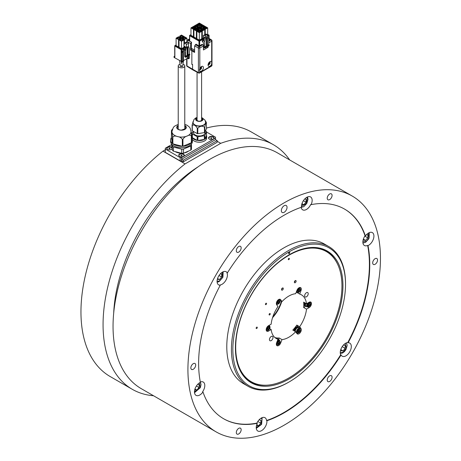 <?xml version="1.0" encoding="UTF-8"?>
<svg xmlns="http://www.w3.org/2000/svg" width="461" height="461" viewBox="0 0 461 461"><rect width="100%" height="100%" fill="white"/><g stroke="black" fill="none" stroke-linecap="round" stroke-linejoin="round"><path stroke-width="0.69" d="M201.601 71.853L201.601 119.918A2.27 1.308 180 0 1 200.938 120.845A2.27 1.308 180 0 1 198.46 121.134A2.27 1.308 180 0 1 197.06 119.918L197.06 72.181M205.514 130.809L206.298 131.252A7.364 4.253 180 0 1 206.413 131.454A7.364 4.253 180 0 1 206.505 131.667L206.505 135.373A7.364 4.253 180 0 1 206.695 136.323A7.364 4.253 180 0 1 204.868 139.124L204.868 135.419A7.364 4.253 180 0 1 204.35 135.73L204.35 139.435A7.364 4.253 180 0 1 197.902 140.496L197.902 136.79A7.364 4.253 180 0 1 197.175 136.681L197.175 140.386A7.364 4.253 180 0 1 192.364 137.695L192.364 133.99A7.364 4.253 180 0 1 192.249 133.782A7.364 4.253 180 0 1 192.156 133.575L192.156 137.28A7.364 4.253 180 0 1 191.972 136.323A7.364 4.253 180 0 1 192.156 135.373M192.312 139.251A7.364 4.253 0 0 0 200.454 142.172A7.364 4.253 0 0 0 206.695 137.972L206.695 136.323M205.128 131.696L205.128 132.618A5.797 3.348 180 0 1 200.132 135.937A5.797 3.348 180 0 1 193.753 133.534A5.797 3.348 180 0 1 193.534 132.618L193.534 131.518M202.5 119.797A3.175 1.832 0 0 0 202.385 119.416A3.175 1.832 0 0 0 201.601 118.638M197.06 118.638A3.175 1.832 0 0 0 196.161 119.797M201.601 117.607A3.682 2.126 180 0 1 202.875 118.696A3.682 2.126 180 0 1 200.339 121.324A3.682 2.126 180 0 1 195.792 119.86A3.682 2.126 180 0 1 197.06 117.607M205.583 122.459A6.252 3.607 180 0 1 205.583 122.574A6.252 3.607 180 0 1 200.195 126.147A6.252 3.607 180 0 1 193.315 123.56A6.252 3.607 180 0 1 193.078 122.574A6.252 3.607 180 0 1 193.084 122.459M192.283 130.815L197.25 133.598L197.25 128.17C195.602 125.334 193.943 124.412 192.283 125.392L192.283 130.815A7.411 4.282 180 0 1 192.128 130.503L192.128 125.081L193.188 121.341M197.798 133.678L204.454 132.584L204.454 127.155C202.229 125.617 200.011 125.98 197.798 128.25L197.798 133.678A7.411 4.282 180 0 1 197.25 133.598M206.534 123.052C205.969 122.43 205.41 123.721 204.845 126.925L204.845 132.353L206.534 128.475L206.223 122.142M172.155 144.656L172.437 150.355L171.509 143.93M184.78 125.415A4.789 2.766 180 0 1 185.875 128.561A4.789 2.766 180 0 1 179.548 129.956A4.789 2.766 180 0 1 177.128 126.302A4.789 2.766 180 0 1 178.228 125.415M171.44 137.626A10.891 6.287 0 0 0 170.61 140.029A10.891 6.287 0 0 0 172.506 143.578L171.44 137.626L171.44 130.688C171.561 130.06 171.74 130.538 171.976 132.117A9.583 5.532 180 0 1 171.924 131.546A9.583 5.532 180 0 0 179.508 136.952A9.583 5.532 180 0 0 190.249 133.799A9.583 5.532 180 0 0 191.085 131.546L191.085 131.546A9.583 5.532 180 0 1 190.249 133.805A9.583 5.532 180 0 1 187.126 136.03C188.964 134.981 190.364 134.912 191.321 135.816L191.321 142.754L182.931 146.264A10.891 6.287 0 0 0 191.321 142.754M191.033 130.982L191.569 135.499L191.569 142.437A10.891 6.287 0 0 0 192.393 140.029L192.393 141.429A10.891 6.287 180 0 1 191.448 143.999A10.891 6.287 180 0 1 179.231 147.578A10.891 6.287 180 0 1 170.61 141.429L170.61 140.029M192.393 140.029A10.891 6.287 0 0 0 191.569 137.626M213.27 139.107L213.27 139.107A2.772 1.602 0 0 0 213.27 136.842A2.772 1.602 0 0 0 209.352 136.842A2.772 1.602 0 0 0 209.352 139.107A2.772 1.602 0 0 0 213.27 139.107M213.178 139.153A2.524 1.458 0 0 0 213.051 137.124A2.524 1.458 0 0 0 209.53 137.148A2.524 1.458 0 0 0 209.444 139.153M171.918 147.457A2.772 1.602 0 0 0 167.562 147.134A2.772 1.602 0 0 0 167.562 149.399A2.772 1.602 0 0 0 171.486 149.399L171.486 149.399A2.772 1.602 0 0 0 172.155 148.77M171.388 149.45A2.524 1.458 0 0 0 171.262 147.416A2.524 1.458 0 0 0 167.741 147.439A2.524 1.458 0 0 0 167.654 149.45M183.466 156.314L183.466 156.314A2.772 1.602 0 0 0 183.466 154.049A2.772 1.602 0 0 0 179.542 154.049A2.772 1.602 0 0 0 179.542 156.314A2.772 1.602 0 0 0 183.466 156.314M183.369 156.365A2.524 1.458 0 0 0 183.242 154.331A2.524 1.458 0 0 0 179.721 154.36A2.524 1.458 0 0 0 179.634 156.365M280.167 300.532L281.994 301.586L280.674 299.702A3.279 1.89 120 0 0 280.305 299.362A3.279 1.89 120 0 0 276.658 302.018A3.279 1.89 120 0 0 276.658 304.698L277.983 306.577A25.211 14.556 120 0 0 273.385 315.278A25.211 14.556 120 0 0 271.149 324.187L268.504 325.714A3.279 1.89 120 0 0 266.498 328.209A3.279 1.89 120 0 0 266.861 331.228A3.279 1.89 120 0 0 268.504 331.067L271.149 329.534L269.656 328.676M297.138 292.591L299.673 294.055L300.993 290.643A3.279 1.89 120 0 0 300.63 287.624A3.279 1.89 120 0 0 296.982 290.286L295.657 293.697A25.211 14.556 120 0 0 281.994 301.586M296.221 292.245A25.211 14.556 -60 0 1 296.798 292.401M306.502 303.776L303.649 302.128A25.211 14.556 -60 0 1 303.649 307.481L306.502 309.124L309.152 307.596A3.279 1.89 120 0 0 311.29 304.709A3.279 1.89 120 0 0 310.789 302.082A3.279 1.89 120 0 0 309.152 302.243L306.502 303.776A25.211 14.556 120 0 0 301.431 294.821A25.211 14.556 120 0 0 299.673 294.055M298.33 327.333A3.279 1.89 120 0 0 298.14 326.97L296.821 325.086A25.211 14.556 -60 0 1 292.804 330.082L295.657 331.724L296.982 333.608A3.279 1.89 120 0 0 297.351 333.948A3.279 1.89 120 0 0 300.399 332.421A3.279 1.89 120 0 0 300.993 328.612L299.673 326.734A25.211 14.556 120 0 0 304.266 318.032A25.211 14.556 120 0 0 306.502 309.124M281.763 301.448A25.211 14.556 -60 0 1 280.732 304.45A25.211 14.556 -60 0 1 272.537 317.698M256.218 327.788A0.807 0.467 -60 0 1 257.117 327.131A0.807 0.467 -60 0 1 257.209 327.875A0.807 0.467 -60 0 1 256.31 328.532A0.807 0.467 -60 0 1 256.218 327.788M251.262 381.72A75.131 43.38 120 0 0 334.836 320.764A75.131 43.38 120 0 0 326.394 251.591A75.131 43.38 120 0 0 242.82 312.546A75.131 43.38 120 0 0 251.262 381.72L249.655 380.798A75.131 43.38 -60 0 1 242.682 374.885M294.354 282.086A1.262 0.726 120 0 0 295.052 281.17A1.262 0.726 120 0 0 295.173 280.674M296.014 281.729A1.262 0.726 120 0 0 295.876 280.57A1.262 0.726 120 0 0 294.47 281.59A1.262 0.726 120 0 0 294.614 282.749A1.262 0.726 120 0 0 296.014 281.729M281.521 289.496A1.262 0.726 120 0 0 282.218 288.586A1.262 0.726 120 0 0 282.334 288.085M283.181 289.139A1.262 0.726 120 0 0 283.037 287.981A1.262 0.726 120 0 0 281.636 289.001A1.262 0.726 120 0 0 281.78 290.159A1.262 0.726 120 0 0 283.181 289.139M272.768 338.691A2.524 1.458 120 0 0 272.486 336.369A2.524 1.458 120 0 0 269.679 338.414A2.524 1.458 120 0 0 269.967 340.737A2.524 1.458 120 0 0 272.768 338.691M307.971 294.896A2.524 1.458 120 0 0 307.689 292.574A2.524 1.458 120 0 0 304.882 294.619A2.524 1.458 120 0 0 305.165 296.942A2.524 1.458 120 0 0 307.971 294.896M289.289 259.059A0.755 0.438 120 0 0 289.203 258.362A0.755 0.438 120 0 0 288.361 258.973A0.755 0.438 120 0 0 288.448 259.67A0.755 0.438 120 0 0 289.289 259.059M288.344 259.03A0.755 0.438 120 0 0 288.574 258.644A0.755 0.438 120 0 0 288.598 258.592M265.49 303.891A0.807 0.467 -60 0 1 266.389 303.24A0.807 0.467 -60 0 1 266.481 303.983A0.807 0.467 -60 0 1 265.582 304.635A0.807 0.467 -60 0 1 265.49 303.891M269.155 314.206A0.807 0.467 -60 0 1 270.054 313.549A0.807 0.467 -60 0 1 270.146 314.293A0.807 0.467 -60 0 1 269.247 314.949A0.807 0.467 -60 0 1 269.155 314.206M278.242 339.405A2.973 1.717 120 0 0 277.799 338.91A2.973 1.717 120 0 0 277.147 338.777M277.799 338.91L277.297 338.622A2.973 1.717 120 0 0 276.652 338.489M298.567 327.673A2.973 1.717 120 0 0 298.417 327.437A2.973 1.717 120 0 0 298.123 327.177A2.973 1.717 120 0 0 295.783 328.019A2.973 1.717 120 0 0 294.533 331.079M298.123 327.177L297.622 326.889A2.973 1.717 120 0 0 295.288 327.731A2.973 1.717 120 0 0 294.032 330.791M305.153 302.992A2.973 1.717 120 0 0 305.309 306.139A2.973 1.717 120 0 0 305.96 306.277M304.652 302.704A2.973 1.717 120 0 0 304.807 305.85L305.309 306.139M297.812 327.471A2.57 1.487 120 0 0 297.702 327.437A2.57 1.487 120 0 0 297.587 327.414A2.57 1.487 120 0 0 295.564 328.676A2.57 1.487 120 0 0 294.867 331.269M297.391 333.303A2.772 1.602 -60 0 1 297.028 333.182A2.772 1.602 -60 0 1 296.878 330.266A2.772 1.602 -60 0 1 299.443 328.261A2.772 1.602 -60 0 1 299.806 328.382L298.665 327.719A2.772 1.602 120 0 0 298.428 327.627A2.772 1.602 120 0 0 298.302 327.604A2.772 1.602 120 0 0 296.21 328.837A2.772 1.602 120 0 0 295.334 331.54M281.406 301.24A25.211 14.556 -60 0 1 273.851 315.543A25.211 14.556 -60 0 1 272.854 316.742M288.649 253.354A0.755 0.438 120 0 0 288.805 253.7A0.755 0.438 120 0 0 289.387 253.498A0.755 0.438 120 0 0 289.715 252.737A0.755 0.438 120 0 0 289.56 252.392A0.755 0.438 120 0 0 288.978 252.593A0.755 0.438 120 0 0 288.649 253.354M288.701 253.06A0.755 0.438 120 0 0 288.955 252.622M284.189 205.698A4.034 2.328 120 0 0 281.556 209.254A4.034 2.328 120 0 0 282.172 212.486A4.034 2.328 120 0 0 284.189 212.285A4.034 2.328 120 0 0 286.828 208.729A4.034 2.328 120 0 0 286.206 205.497A4.034 2.328 120 0 0 284.189 205.698M288.471 382.325L289.185 381.91A79.672 45.996 120 0 0 345.52 284.333A79.672 45.996 120 0 0 289.185 251.81A79.672 45.996 120 0 0 232.845 349.386A79.672 45.996 120 0 0 289.185 381.91L288.471 382.325A80.681 46.578 -60 0 1 248.133 386.318A80.681 46.578 -60 0 1 235.761 321.669A80.681 46.578 -60 0 1 288.471 250.577A80.681 46.578 -60 0 1 328.808 246.577A80.681 46.578 -60 0 1 345.52 283.515L345.52 284.333M220.26 285.215A121.018 69.87 120 0 0 200.385 382.33A7.566 4.368 120 0 0 194.461 391.89A7.566 4.368 120 0 0 196.029 395.354A7.566 4.368 120 0 0 202.967 391.971A121.018 69.87 120 0 0 223.683 418.784A121.018 69.87 120 0 0 257.261 423.319A7.566 4.368 120 0 0 256.235 427.554A7.566 4.368 120 0 0 257.803 431.018A7.566 4.368 120 0 0 263.629 428.989A7.566 4.368 120 0 0 266.931 421.377A7.566 4.368 120 0 0 266.902 420.737A121.018 69.87 120 0 0 284.189 412.791A121.018 69.87 120 0 0 341.071 354.964A7.566 4.368 120 0 0 342.177 356.192A7.566 4.368 120 0 0 348.009 354.169A7.566 4.368 120 0 0 351.311 346.557A7.566 4.368 120 0 0 349.743 343.093A7.566 4.368 120 0 0 348.124 342.748A121.018 69.87 120 0 0 367.999 245.627A7.566 4.368 120 0 0 373.917 236.067A7.566 4.368 120 0 0 372.35 232.603A7.566 4.368 120 0 0 365.417 235.992A121.018 69.87 120 0 0 344.701 209.173A121.018 69.87 120 0 0 311.117 204.638A7.566 4.368 120 0 0 312.149 200.402A7.566 4.368 120 0 0 310.581 196.945A7.566 4.368 120 0 0 304.756 198.968A7.566 4.368 120 0 0 301.454 206.58A7.566 4.368 120 0 0 301.482 207.225A121.018 69.87 120 0 0 227.313 272.993A7.566 4.368 120 0 0 226.201 271.765A7.566 4.368 120 0 0 220.375 273.794A7.566 4.368 120 0 0 217.073 281.406A7.566 4.368 120 0 0 218.641 284.863A7.566 4.368 120 0 0 220.26 285.215L219.903 285.007A7.566 4.368 120 0 0 227.411 275.021A7.566 4.368 120 0 0 226.956 272.785L227.313 272.993M202.967 391.971L202.61 391.764A7.566 4.368 120 0 0 204.805 385.505A7.566 4.368 120 0 0 203.238 382.048A7.566 4.368 120 0 0 200.316 382.002M301.166 207.329A7.566 4.368 120 0 0 302.664 209.836A7.566 4.368 120 0 0 310.766 204.436L311.117 204.638M365.417 235.992L365.06 235.784A7.566 4.368 120 0 0 362.865 242.037A7.566 4.368 120 0 0 364.432 245.5A7.566 4.368 120 0 0 367.642 245.419L367.999 245.627M348.124 342.748L347.767 342.54A7.566 4.368 120 0 0 340.258 352.527A7.566 4.368 120 0 0 340.714 354.757L341.071 354.964M190.842 367.872A3.429 1.982 120 0 0 191.557 369.44A3.429 1.982 120 0 0 194.196 368.523A3.429 1.982 120 0 0 195.695 365.072A3.429 1.982 120 0 0 194.986 363.504A3.429 1.982 120 0 0 192.341 364.421A3.429 1.982 120 0 0 190.842 367.872M236.309 250.703A3.429 1.982 120 0 0 237.017 252.271A3.429 1.982 120 0 0 239.657 251.354A3.429 1.982 120 0 0 241.155 247.903A3.429 1.982 120 0 0 240.446 246.335A3.429 1.982 120 0 0 237.801 247.252A3.429 1.982 120 0 0 236.309 250.703M327.229 198.213A3.429 1.982 120 0 0 327.938 199.78A3.429 1.982 120 0 0 330.577 198.864A3.429 1.982 120 0 0 332.076 195.412A3.429 1.982 120 0 0 331.367 193.839A3.429 1.982 120 0 0 328.722 194.761A3.429 1.982 120 0 0 327.229 198.213M372.69 262.885A3.429 1.982 120 0 0 373.398 264.458A3.429 1.982 120 0 0 376.038 263.536A3.429 1.982 120 0 0 377.536 260.085A3.429 1.982 120 0 0 376.827 258.517A3.429 1.982 120 0 0 374.182 259.434A3.429 1.982 120 0 0 372.69 262.885M327.229 380.054A3.429 1.982 120 0 0 327.938 381.622A3.429 1.982 120 0 0 330.577 380.705A3.429 1.982 120 0 0 332.076 377.254A3.429 1.982 120 0 0 331.367 375.686A3.429 1.982 120 0 0 328.722 376.602A3.429 1.982 120 0 0 327.229 380.054M236.309 432.545A3.429 1.982 120 0 0 237.017 434.118A3.429 1.982 120 0 0 239.657 433.196A3.429 1.982 120 0 0 241.155 429.75A3.429 1.982 120 0 0 240.446 428.177A3.429 1.982 120 0 0 237.801 429.099A3.429 1.982 120 0 0 236.309 432.545M352.262 196.075L277.389 152.845A136.145 78.606 120 0 0 209.317 159.587A136.145 78.606 120 0 0 120.373 279.562A136.145 78.606 120 0 0 141.245 388.658L216.117 431.882A136.145 78.606 120 0 0 284.189 425.14A136.145 78.606 120 0 0 373.133 305.17A136.145 78.606 120 0 0 352.262 196.075A136.145 78.606 120 0 0 284.189 202.817A136.145 78.606 120 0 0 195.251 322.786A136.145 78.606 120 0 0 216.117 431.882M328.808 246.577L324.175 243.904A80.681 46.578 120 0 0 283.832 247.897A80.681 46.578 120 0 0 231.128 318.995A80.681 46.578 120 0 0 243.494 383.644L248.133 386.318M289.185 254.772A76.042 43.904 120 0 0 241.691 315.168A76.042 43.904 120 0 0 244.647 377.363A76.042 43.904 120 0 0 289.185 378.948A76.042 43.904 120 0 0 340.593 305.372A76.042 43.904 120 0 0 319.312 248.041A76.042 43.904 120 0 0 289.185 254.772M244.232 376.885A75.639 43.668 120 0 0 250.294 381.748A75.639 43.668 120 0 0 266.539 385.212M266.902 420.737L266.544 420.53A121.018 69.87 120 0 0 283.832 412.583A121.018 69.87 120 0 0 340.714 354.757M249.85 381.483A75.639 43.668 120 0 0 256.737 384.071M217.177 141.279L220.727 143.325A141.187 81.516 -60 0 1 273.488 144.771A141.187 81.516 -60 0 1 289.669 159.932M206.534 128.037A141.187 81.516 -60 0 1 251.383 132.007L273.488 144.771M281.671 301.396A25.707 14.844 -60 0 1 272.612 317.456M182.568 65.923L182.51 66.505L181.501 66.534L180.493 66.505L180.441 65.923M181.501 65.306L181.501 66.534M181.369 61.641L181.501 63.797L181.738 61.86M180.032 64.229A3.279 1.89 0 0 0 179.185 64.586A3.279 1.89 0 0 0 178.228 65.923A3.279 1.89 0 0 0 180.251 67.669A3.279 1.89 0 0 0 183.824 67.26A3.279 1.89 0 0 0 184.78 65.923A3.279 1.89 0 0 0 182.977 64.229M180.47 40.476L180.47 39.277L182.539 39.277L182.539 40.476L180.136 40.176M182.787 40.286A1.314 0.755 0 0 0 182.815 40.124A1.314 0.755 0 0 0 182.429 39.588A1.314 0.755 0 0 0 181 39.427A1.314 0.755 0 0 0 180.193 40.124A1.314 0.755 0 0 0 180.222 40.286M183.42 38.77L183.42 37.577L185.489 37.577L185.489 38.77L183.086 38.47M185.737 38.58A1.314 0.755 0 0 0 185.766 38.419A1.314 0.755 0 0 0 185.385 37.883A1.314 0.755 0 0 0 183.956 37.721A1.314 0.755 0 0 0 183.144 38.419A1.314 0.755 0 0 0 183.173 38.58M180.47 37.064L180.47 35.872L182.539 35.872L182.539 37.064L180.136 36.765M182.787 36.874A1.314 0.755 0 0 0 182.815 36.713A1.314 0.755 0 0 0 182.429 36.177A1.314 0.755 0 0 0 181 36.016A1.314 0.755 0 0 0 180.193 36.713A1.314 0.755 0 0 0 180.222 36.874M177.52 38.77L177.52 37.577L179.583 37.577L179.583 38.77L177.185 38.47M179.83 38.58A1.314 0.755 0 0 0 179.865 38.419A1.314 0.755 0 0 0 179.479 37.883A1.314 0.755 0 0 0 178.05 37.721A1.314 0.755 0 0 0 177.243 38.419A1.314 0.755 0 0 0 177.272 38.58M182.689 40.372L180.32 40.372M185.639 38.666L183.271 38.666M182.689 36.966L180.32 36.966M179.732 38.666L177.37 38.666M200.938 66.931A2.213 1.314 61.5 0 1 201.221 67.836A2.213 1.239 1.5 0 0 201.555 67.231A1.688 1.003 61.5 0 1 201.595 67.681A1.688 1.003 61.5 0 1 201.59 67.784A1.688 1.003 61.5 0 1 201.532 68.067A2.213 1.239 -178.5 0 1 201.503 68.234A2.213 1.239 -178.5 0 1 201.198 68.672A2.213 1.314 61.5 0 1 200.921 69.185A2.213 1.314 61.5 0 1 200.8 69.288A1.688 0.945 -178.5 0 1 200.633 69.427A1.688 0.945 -178.5 0 1 200.086 69.674A2.213 1.314 -118.5 0 0 200.489 69.058A2.213 1.239 -178.5 0 1 199.555 69.225M209.45 62.033A2.213 1.239 58.5 0 1 209.755 62.886A2.213 1.314 -1.5 0 0 210.089 62.229A1.688 0.945 58.5 0 1 210.153 62.667A1.688 0.945 58.5 0 1 210.147 62.823A1.688 0.945 58.5 0 1 210.112 63.036A2.213 1.314 178.5 0 1 210.083 63.197A2.213 1.314 178.5 0 1 209.778 63.693A2.213 1.239 58.5 0 1 209.548 64.177A2.213 1.239 58.5 0 1 209.421 64.286A1.688 1.003 178.5 0 1 209.208 64.477A1.688 1.003 178.5 0 1 208.706 64.719A2.213 1.239 -121.5 0 0 209.064 64.131A2.213 1.314 178.5 0 1 208.142 64.338M208.424 63.485A2.213 1.314 -1.5 0 0 209.046 63.318A2.213 1.239 -121.5 0 0 208.856 62.725M199.809 70.965A2.772 1.602 120 0 0 200.086 71.207A2.772 1.602 120 0 0 202.223 70.464A2.772 1.602 120 0 0 203.434 67.669A2.772 1.602 120 0 0 202.857 66.401A2.772 1.602 120 0 0 199.809 68.556L199.44 69.899L199.809 72.544L211.685 65.687L211.685 61.699A2.772 1.602 120 0 0 211.415 61.463A2.772 1.602 120 0 0 209.277 62.206A2.772 1.602 120 0 0 208.067 64.995A2.772 1.602 120 0 0 208.643 66.263A2.772 1.602 120 0 0 211.685 64.114M204.2 28.478A1.464 0.847 180 0 1 203.866 28.179A1.464 0.847 180 0 1 204.442 27.17A1.464 0.847 180 0 1 206.269 27.28A1.464 0.847 180 0 1 206.603 28.179A1.464 0.847 180 0 1 204.2 28.478M206.516 28.288A1.314 0.755 0 0 0 206.545 28.127A1.314 0.755 0 0 0 206.165 27.591A1.314 0.755 0 0 0 204.736 27.43A1.314 0.755 0 0 0 203.923 28.127A1.314 0.755 0 0 0 203.952 28.288M198.299 28.478A1.464 0.847 180 0 1 197.965 28.179A1.464 0.847 180 0 1 198.535 27.17A1.464 0.847 180 0 1 200.368 27.28A1.464 0.847 180 0 1 200.696 28.179A1.464 0.847 180 0 1 198.299 28.478M200.616 28.288A1.314 0.755 0 0 0 200.644 28.127A1.314 0.755 0 0 0 200.258 27.591A1.314 0.755 0 0 0 198.829 27.43A1.314 0.755 0 0 0 198.023 28.127A1.314 0.755 0 0 0 198.051 28.288M201.25 30.178A1.464 0.847 180 0 1 200.915 29.884A1.464 0.847 180 0 1 201.492 28.876A1.464 0.847 180 0 1 203.318 28.985A1.464 0.847 180 0 1 203.653 29.884A1.464 0.847 180 0 1 201.25 30.178M203.566 29.988A1.314 0.755 0 0 0 203.595 29.832A1.314 0.755 0 0 0 203.209 29.297A1.314 0.755 0 0 0 201.78 29.129A1.314 0.755 0 0 0 200.973 29.832A1.314 0.755 0 0 0 201.002 29.988M195.343 26.773A1.464 0.847 180 0 1 195.009 26.473A1.464 0.847 180 0 1 195.585 25.464A1.464 0.847 180 0 1 197.412 25.58A1.464 0.847 180 0 1 197.746 26.473A1.464 0.847 180 0 1 195.343 26.773M197.66 26.582A1.314 0.755 0 0 0 197.688 26.421A1.314 0.755 0 0 0 197.308 25.885A1.314 0.755 0 0 0 195.879 25.724A1.314 0.755 0 0 0 195.066 26.421A1.314 0.755 0 0 0 195.095 26.582M192.393 28.478A1.464 0.847 180 0 1 192.058 28.179A1.464 0.847 180 0 1 192.635 27.17A1.464 0.847 180 0 1 194.461 27.28A1.464 0.847 180 0 1 194.796 28.179A1.464 0.847 180 0 1 192.393 28.478M194.709 28.288A1.314 0.755 0 0 0 194.738 28.127A1.314 0.755 0 0 0 194.352 27.591A1.314 0.755 0 0 0 192.923 27.43A1.314 0.755 0 0 0 192.116 28.127A1.314 0.755 0 0 0 192.145 28.288M195.343 30.178A1.464 0.847 180 0 1 195.009 29.884A1.464 0.847 180 0 1 195.585 28.876A1.464 0.847 180 0 1 197.412 28.985A1.464 0.847 180 0 1 197.746 29.884A1.464 0.847 180 0 1 195.343 30.178M197.66 29.988A1.314 0.755 0 0 0 197.688 29.832A1.314 0.755 0 0 0 197.308 29.297A1.314 0.755 0 0 0 195.879 29.129A1.314 0.755 0 0 0 195.066 29.832A1.314 0.755 0 0 0 195.095 29.988M198.299 31.884A1.464 0.847 180 0 1 197.965 31.584A1.464 0.847 180 0 1 198.535 30.582A1.464 0.847 180 0 1 200.368 30.691A1.464 0.847 180 0 1 200.696 31.584A1.464 0.847 180 0 1 198.299 31.884M200.616 31.694A1.314 0.755 0 0 0 200.644 31.538A1.314 0.755 0 0 0 200.258 31.002A1.314 0.755 0 0 0 198.829 30.835A1.314 0.755 0 0 0 198.023 31.538A1.314 0.755 0 0 0 198.051 31.694M198.299 25.067A1.464 0.847 180 0 1 197.965 24.767A1.464 0.847 180 0 1 198.535 23.759A1.464 0.847 180 0 1 200.368 23.874A1.464 0.847 180 0 1 200.696 24.767A1.464 0.847 180 0 1 198.299 25.067M200.616 24.877A1.314 0.755 0 0 0 200.644 24.715A1.314 0.755 0 0 0 200.258 24.179A1.314 0.755 0 0 0 198.829 24.018A1.314 0.755 0 0 0 198.023 24.715A1.314 0.755 0 0 0 198.051 24.877M201.25 26.773A1.464 0.847 180 0 1 200.915 26.473A1.464 0.847 180 0 1 201.492 25.464A1.464 0.847 180 0 1 203.318 25.58A1.464 0.847 180 0 1 203.653 26.473A1.464 0.847 180 0 1 201.25 26.773M203.566 26.582A1.314 0.755 0 0 0 203.595 26.421A1.314 0.755 0 0 0 203.209 25.885A1.314 0.755 0 0 0 201.78 25.724A1.314 0.755 0 0 0 200.973 26.421A1.314 0.755 0 0 0 201.002 26.582M206.419 28.375A1.314 0.755 0 0 0 206.165 28.167A1.314 0.755 0 0 0 204.056 28.375M200.512 28.375A1.314 0.755 0 0 0 200.258 28.167A1.314 0.755 0 0 0 198.149 28.375M203.468 30.08A1.314 0.755 0 0 0 203.209 29.873A1.314 0.755 0 0 0 201.1 30.08M197.562 26.669A1.314 0.755 0 0 0 197.308 26.461A1.314 0.755 0 0 0 195.199 26.669M194.611 28.375A1.314 0.755 0 0 0 194.352 28.167A1.314 0.755 0 0 0 192.243 28.375M197.562 30.08A1.314 0.755 0 0 0 197.308 29.873A1.314 0.755 0 0 0 195.199 30.08M200.512 31.786A1.314 0.755 0 0 0 200.258 31.579A1.314 0.755 0 0 0 198.149 31.786M200.512 24.969A1.314 0.755 0 0 0 200.258 24.761A1.314 0.755 0 0 0 198.149 24.969M203.468 26.669A1.314 0.755 0 0 0 203.209 26.461A1.314 0.755 0 0 0 201.1 26.669M194.611 50.105L191.522 48.324M191.332 42.326L190.618 43.559L186.964 41.45A1.008 0.605 -60 0 1 187.673 40.211L191.522 42.21L191.229 49.442L194.611 51.332M207.698 34.604L208.856 34.921L208.603 35.128L208.96 35.33A0.507 0.294 180 0 1 208.96 35.745L207.819 36.402M204.252 38.459L203.18 39.076A0.709 0.409 -120 0 0 203.681 39.94L202.823 40.435A0.709 0.409 60 0 1 202.327 39.571L199.688 41.098A0.507 0.294 180 0 1 198.973 41.098L189.702 35.745A0.507 0.294 180 0 1 189.702 35.33L190.969 34.604M202.823 41.674L202.327 41.963L202.327 39.571L203.18 39.076M191.88 64.125L192.583 64.892L192.583 64.534L191.857 64.114L191.857 50.889L194.611 52.427L194.611 45.864L196.098 44.181L199.815 46.405L201.025 45.714L200.368 45.322L202.079 44.331L202.731 44.723A1.008 0.582 60 0 1 203.434 45.95L203.434 49.967L208.067 47.293L208.067 46.221M208.747 41.254L209.075 41.058A1.008 0.582 60 0 1 209.081 41.064L210.285 40.366A1.008 0.582 -120 0 0 210.279 40.366L209.144 39.686L209.726 39.352L209.104 38.983M191.88 64.459L192.168 64.292M189.557 39.122L188.376 39.802A1.008 0.582 60 0 1 188.382 39.807L189.517 40.435L188.935 40.77L191.522 42.21M194.611 51.655L191.229 49.442M204.252 38.753L204.252 37.093L203.324 36.65L203.324 35.416L204.252 35.249L204.966 35.658L205.675 36.771L205.675 38.009L204.609 37.387L203.681 40.931L202.823 40.435M207.462 45.334L208.747 44.596L208.747 39.243L207.819 36.771L207.819 35.537L206.39 34.016L203.324 35.416M206.39 34.016L204.252 35.249M207.104 34.425L204.966 35.658M206.747 46.158L206.39 45.956L204.753 46.901L205.105 47.108L206.747 46.158L206.747 38.517L207.462 38.102L207.104 37.185L206.39 37.595L206.747 38.517M205.105 47.108L205.105 47.932L204.039 47.31L203.318 42.424A0.709 0.409 60 0 0 202.973 41.784A0.709 0.409 60 0 0 202.471 41.634A0.709 0.409 60 0 0 202.327 41.963M207.462 38.102L207.462 45.748L209.098 44.803L209.098 45.622L205.105 47.932M200.535 27.153L200.535 26.588L201.572 27.182L201.572 27.752M197.095 27.752L197.095 27.182L198.126 26.588L198.126 27.153M201.791 38.13L202.281 38.413L202.281 31.002L204.742 29.585L202.996 28.576L201.572 28.576L200.535 29.17L200.535 30.564M209.098 44.803L208.747 44.596M207.819 35.537L205.675 36.771M205.675 38.009L204.753 41.548L203.681 40.931M206.39 45.956L206.39 37.595M204.742 26.744L204.742 26.173L202.281 24.756L200.535 25.764L200.535 26.588M204.742 26.173L202.996 27.182L201.572 27.182M202.996 27.182L202.996 27.752M199.331 23.05L201.791 24.468L199.331 25.891L196.87 24.468L199.331 23.05M201.791 31.29L199.331 32.708L196.87 31.29L199.331 29.867L201.791 31.29L201.791 38.701L202.218 38.949L201.791 38.701L199.331 40.119L199.331 32.708M198.841 29.585L196.38 31.002L193.92 29.585L196.38 28.161L198.841 29.585L198.841 30.149M193.424 26.461L195.885 27.879L193.424 29.302L190.969 27.879L193.424 26.461M195.666 27.752L195.666 27.182L197.095 27.182M195.666 27.182L193.92 26.173L196.38 24.756L198.126 25.764L198.126 26.588M202.281 31.002L200.535 29.994M201.791 27.879L199.331 29.302L196.87 27.879L199.331 26.461L201.791 27.879L201.791 28.576M207.698 27.879L205.237 29.302L202.777 27.879L205.237 26.461L207.698 27.879L207.698 35.29L208.124 35.537L207.698 35.29L208.124 35.537L207.819 35.716M204.753 46.901L204.753 41.548M201.791 25.038L201.791 24.468M196.87 24.468L196.87 25.038M199.331 25.891L199.331 26.461M196.87 38.701L196.444 38.949L199.331 40.614L199.331 40.119L196.87 38.701L196.444 38.949L196.87 38.701L196.87 31.29M196.38 31.002L196.38 38.413L193.92 36.995L193.493 37.243L193.92 36.995L193.92 29.585M193.424 29.302L193.424 36.713L190.969 35.29L190.537 35.537L190.969 35.29L190.969 27.879M195.885 27.879L195.885 28.449M193.92 26.173L193.92 26.744M204.742 29.585L204.742 34.592M196.87 27.879L196.87 28.449M199.331 29.302L199.331 29.867M202.777 27.879L202.777 28.576M205.237 29.302L205.237 34.31M193.92 36.995L193.493 37.243L196.38 38.908L196.87 38.13M190.969 35.29L190.537 35.537L193.424 37.203L193.92 36.425M204.252 37.278L202.281 38.413L202.281 38.908L204.252 37.773M186.964 58.57L186.964 65.946A1.008 0.582 121.7 0 0 187.16 66.401A1.008 1.008 0 0 1 186.682 65.543A1.008 0.582 180 0 0 186.964 65.946L198.397 72.55A1.008 0.582 118.3 0 0 198.622 73.022A1.008 1.008 0 0 0 199.601 73.005A1.008 0.582 60 0 0 199.809 72.544A1.008 0.582 180 0 1 198.397 72.55L198.397 48.048L194.611 45.864M192.583 64.892L192.583 69.421M190.618 43.559L190.618 50.122L191.857 50.889M189.517 41.092L189.517 40.435M190.618 50.122L191.229 49.771M209.144 41.029L209.144 39.686M209.075 41.058L208.747 40.862M208.067 47.293L207.139 46.757M203.434 48.405L204.678 47.685M201.025 45.714A1.008 0.582 -120 0 0 201.019 45.714L202.731 44.723M200.368 46.094L200.368 45.322M199.815 46.405A1.008 0.582 60 0 1 199.82 46.411L199.112 46.815A1.008 0.559 120 0 0 198.397 48.048A1.008 0.582 180 0 0 199.809 48.042L199.809 68.556M211.685 61.699L211.685 41.185A1.008 0.582 180 0 0 211.985 40.775A1.008 1.008 0 0 0 211.507 39.917A1.008 0.582 121.7 0 0 210.988 39.957L209.104 38.793M208.274 63.866L209.064 64.131M209.755 62.886L209.121 62.379M209.046 64.217L209.144 63.33L209.859 62.777M209.144 63.33L209.778 63.693M199.895 68.361A2.213 1.239 1.5 0 0 200.506 68.222A2.213 1.314 -118.5 0 0 200.345 67.6M200.593 67.283L201.221 67.836M200.443 69.196L200.57 68.309L201.284 67.779M200.57 68.309L201.198 68.672M199.722 68.764L200.489 69.058M185.241 48.538L184.924 46.521L183.997 46.077L183.997 44.844L184.924 42.867L187.068 41.628L187.777 42.043L185.639 43.276L186.353 44.51L186.353 47.437L185.426 50.975L183.501 49.863L183 48.999L183.858 48.509L184.354 49.373L183.501 49.863M185.783 56.536L187.564 55.504L187.068 55.383L185.426 56.328L185.783 57.36L189.776 55.055L189.776 54.231L187.99 55.257L187.99 47.616L187.564 47.863L187.068 47.022L187.777 46.613L187.99 47.166M184.924 42.867L185.639 43.276M187.068 55.383L187.068 47.022M189.776 54.231L189.419 54.023L189.419 48.67L188.491 46.198L188.491 43.276L187.777 42.043M188.053 54.813L189.419 54.023M188.491 43.276L186.353 44.51M185.783 57.36L184.711 56.738L184.711 52.214L184.354 51.592L183.357 51.015L183 51.223L183.357 51.015L183 51.223L183 48.999L181.144 49.661L174.869 46.037L174.869 45.622L176.09 44.919M184.838 50.082L184.354 50.358L184.838 50.082L185.639 47.022L186.353 47.437M179.917 38.476L179.583 38.77M179.755 37.445L179.755 36.88L180.793 37.474L180.793 38.044M182.867 36.771L182.539 37.064M185.823 38.476L185.489 38.77M182.867 40.182L182.539 40.476M189.275 55.343L189.275 58.386L188.561 58.801L188.561 55.752M185.426 56.328L185.426 50.975M178.551 36.753L181.012 38.171L178.551 39.594L176.09 38.171L178.551 36.753M180.793 37.474L182.216 37.474L182.216 38.044M183.962 37.036L183.962 36.465L181.501 35.048L179.755 36.056L179.755 36.88M183.962 36.465L182.216 37.474M184.458 39.594L181.997 38.171L184.458 36.753L186.918 38.171L184.458 39.594L184.458 43.87M183.962 39.877L181.501 41.294L179.041 39.877L181.501 38.459L183.962 39.877L183.962 47.287L184.394 47.535L181.501 49.2L178.614 47.535L179.041 47.287L179.041 39.877M187.35 57.521L188.278 58.224L188.065 58.76L187.35 58.345L187.35 57.521L188.065 58.345M174.725 56.334L174.16 56.657L174.869 57.072L174.869 56.657M183.426 52.295L183.426 61.762L182.717 62.177L182.717 52.704L181.686 51.701L182.429 51.304L183.075 51.678L183.426 52.295L182.717 52.704M184.936 49.707L184.354 49.373M188.561 58.801L188.278 58.224M187.564 57.4L187.564 56.328M179.041 47.212L178.551 47.495L175.664 45.829L176.09 45.581L175.664 45.829L176.09 45.581L176.09 38.171M178.551 39.594L178.551 47.005L179.041 46.717M181.012 38.741L181.012 38.171M181.997 38.171L181.997 38.741M186.918 41.715L186.918 38.171M183.962 46.717L184.458 47.005L184.458 46.296M179.041 47.287L178.614 47.535L179.041 47.287L181.501 48.71L181.501 41.294M182.717 62.177L181.686 60.76L181.686 51.701M187.35 58.345L183.426 60.61M183.858 48.509L184.924 47.886M178.551 47.495L178.551 47.005L176.09 45.581M184.924 46.734L184.458 47.495L183.962 47.212M183.962 47.287L184.394 47.535L183.962 47.287L181.501 48.71L181.501 49.2M174.16 56.657L174.16 57.072M174.16 57.481L182.429 62.01M181.888 61.947L181.888 61.123L182.429 61.601M181.888 61.123A0.507 0.294 -120 0 0 181.859 61.106L181.144 60.691L181.686 60.76M174.869 57.072L174.869 45.622M153.525 395.745A141.187 81.516 -60 0 1 132.301 389.315L110.196 376.556A141.187 81.516 -60 0 1 85.504 274.906A141.187 81.516 -60 0 1 162.964 151.145L185.068 163.909L220.727 143.325M162.964 151.145L165.315 149.79M183.253 161.874L183.253 160.226L217.194 140.628L217.154 142.299L183.253 161.874L181.576 160.906L180.147 160.906L180.147 157.61L181.576 157.61L215.518 138.012L215.518 137.188L206.505 131.984M171.509 144.65L165.315 148.223L165.315 152.343L180.147 160.906M217.194 140.628L215.518 139.66L181.576 159.258L181.576 160.906M215.518 139.66L215.518 138.012M181.576 157.61L181.576 159.258L183.253 160.226M177.808 128.959A4.287 2.472 180 0 1 178.228 128.619M184.78 128.619A4.287 2.472 180 0 1 185.201 128.959M316.183 247.58A75.131 43.38 -60 0 1 324.792 250.663L326.394 251.591M331.165 255.158A75.639 43.668 120 0 0 325.483 250.49M132.301 389.315A141.187 81.516 -60 0 1 107.609 287.67A141.187 81.516 -60 0 1 185.068 163.909M198.213 166.738A126.337 72.942 120 0 0 113.688 313.14M337.054 263.075A75.639 43.668 120 0 0 325.933 250.738A75.639 43.668 120 0 0 318.689 247.92M223.504 418.68A121.018 69.87 120 0 0 256.904 423.112L257.261 423.319M365.06 235.784A121.018 69.87 120 0 0 344.523 209.069M266.544 420.53A7.566 4.368 120 0 0 265.006 417.712A7.566 4.368 120 0 0 256.904 423.112M347.767 342.54A121.018 69.87 120 0 0 367.642 245.419M363.585 238.527L363.516 240.072L365.585 240.435L363.55 239.265M365.585 240.435L367.786 237.876L364.807 236.153M367.786 237.876L367.924 234.949L366.466 234.689M301.949 203.699L303.811 204.77L306.018 202.212L303.396 200.696M306.018 202.212L306.15 199.285L304.698 199.025M301.742 204.396L303.811 204.77M219.015 275.522L221.637 277.032L221.776 274.111L220.318 273.851M217.367 279.222L219.43 279.596L217.569 278.519M219.43 279.596L221.637 277.032M194.755 389.706L196.824 390.081L199.025 387.522L199.164 384.595L197.711 384.336M196.824 390.081L194.957 389.003M199.025 387.522L196.403 386.007M256.523 425.37L258.592 425.745L256.731 424.667M258.592 425.745L260.799 423.186L257.82 421.463M260.799 423.186L260.932 420.259L259.007 419.919M340.979 349.012L340.904 350.556L342.972 350.925L340.944 349.749M342.972 350.925L345.174 348.36L342.2 346.643M345.174 348.36L345.312 345.433L343.387 345.093M298.976 291.508L298.878 291.801M297.777 290.954L298.411 290.609L298.912 289.237M307.942 305.413L308.57 305.067L309.077 303.69M307.931 306.035L307.787 306.358L307.942 306.046M297.777 331.603L298.411 331.257L298.912 329.88M277.453 343.336L278.087 342.99L278.594 341.618M267.294 328.877L267.922 328.532L268.429 327.16M277.453 302.687L278.087 302.341L278.594 300.97M299.31 289.018L298.284 289.577L297.743 290.903L298.238 291.663L299.264 291.104L299.806 289.779L299.31 289.018M298.411 290.609L299.264 291.104M298.947 289.283L299.806 289.779M309.965 304.237L309.475 303.476L308.444 304.035L307.908 305.361L308.397 306.121L309.429 305.562L309.965 304.237L309.106 303.741M308.57 305.067L309.429 305.562M299.264 331.753L299.806 330.428L299.31 329.667L298.284 330.226L297.743 331.551L298.238 332.312L299.264 331.753L298.411 331.257M298.947 329.932L299.806 330.428M277.914 344.044L278.94 343.485L279.481 342.16L278.991 341.399L277.96 341.958L277.424 343.284L277.914 344.044M278.087 342.99L278.94 343.485M278.623 341.664L279.481 342.16M269.38 326.67L269.282 327.016M267.259 328.826L267.749 329.586L268.78 329.027L269.316 327.702L268.826 326.941L267.801 327.506L267.259 328.826M267.922 328.532L268.78 329.027M268.463 327.212L269.316 327.702M277.96 301.315L277.424 302.635L277.914 303.401L278.94 302.837L279.481 301.511L278.991 300.751L277.96 301.315M278.087 302.341L278.94 302.837M278.623 301.021L279.481 301.511M305.897 303.424A2.772 1.602 120 0 0 305.85 306.179A2.772 1.602 120 0 0 306.052 306.335L307.193 306.991A2.772 1.602 -60 0 1 307.643 303.142A2.772 1.602 -60 0 1 307.689 303.09M277.372 340.829A2.772 1.602 -60 0 1 279.481 340.114L278.34 339.457A2.772 1.602 120 0 0 278.104 339.359A2.772 1.602 120 0 0 277.948 339.331L278.104 339.359M305.355 303.113A2.57 1.487 120 0 0 305.326 305.643L305.85 306.179M303.649 307.481L305.741 306.271M278.525 339.561L279.141 337.965A25.211 14.556 -60 0 1 275.131 337.608L277.983 339.256L276.658 342.667A3.279 1.89 120 0 0 277.026 345.687A3.279 1.89 120 0 0 280.674 343.024L281.994 339.613L279.141 337.965M299.673 326.734L296.821 325.086M271.149 329.534A25.211 14.556 120 0 0 276.22 338.489A25.211 14.556 120 0 0 277.983 339.256M281.994 339.613A25.211 14.556 120 0 0 295.657 331.724M165.315 149.047L180.147 157.61M192.646 132.445L191.378 133.177M175.22 151.634A8.575 4.95 0 0 0 181.346 153.213M183.922 153.012A8.575 4.95 0 0 0 188.566 151.07M191.972 136.323L191.972 137.972A7.364 4.253 0 0 0 192.001 138.346M169.786 148.125L169.786 148.782L169.256 148.817L169.913 148.776L170.172 148.43L169.786 148.125L169.135 148.165L168.87 148.511L169.256 148.817M169.135 148.719L169.135 148.165M181.767 155.04L181.767 155.697L181.236 155.732L181.893 155.691L182.153 155.345L181.767 155.04L180.85 155.426L181.236 155.732M181.115 155.639L181.115 155.08M172.863 143.861A10.891 6.287 0 0 0 182.326 146.298L172.863 143.861L172.863 136.923C173.947 135.891 175.52 135.782 177.594 136.6C179.663 136.854 181.236 137.77 182.326 139.36L182.326 146.298M182.931 146.264L182.931 139.326C183.893 137.614 185.293 136.514 187.126 136.03A9.583 5.532 180 0 1 177.594 136.6A9.583 5.532 180 0 1 171.976 132.117L172.506 136.635L172.506 143.578M171.44 130.688L172.351 129.149M171.924 131.546L173.371 127.386L174.523 126.199L178.228 124.314M182.833 147.67A8.068 4.656 180 0 1 180.176 147.67M190.773 150.148A10.591 6.114 180 0 0 191.499 149.214L191.499 145.1A10.591 6.114 180 0 1 190.773 146.028L190.773 150.148L183.472 153.202A10.591 6.114 180 0 1 181.709 153.306L173.474 151.179A10.591 6.114 180 0 1 172.437 150.355M191.499 145.1L191.327 144.143M173.474 151.179L173.474 147.065A10.591 6.114 180 0 1 172.437 146.235M173.474 147.065L181.709 149.191L181.709 153.306M183.472 153.202L183.472 149.082A10.591 6.114 180 0 1 181.709 149.191M183.472 149.082L190.773 146.028M205.416 121.093L206.004 121.762M204.845 132.353A7.411 4.282 180 0 1 204.454 132.584M193.147 131.299L192.156 133.575M192.364 137.695L197.175 140.386M192.364 133.99L197.175 136.681M197.902 140.496L204.35 139.435M197.902 136.79L204.35 135.73M204.868 135.419L206.505 131.667M204.868 139.124L206.505 135.373M211.576 137.833L211.576 138.49L211.046 138.525L211.962 138.139L210.925 137.874L210.66 138.219L211.046 138.525M210.925 138.427L210.925 137.874M345.445 343.359L346.274 348.349L342.903 352.36L340.258 352.337M261.064 418.179L262.015 418.997L261.301 424.379L256.235 427.387M199.671 382.711L200.045 387.701L194.467 391.729M222.283 272.221L222.571 277.401L219.367 281.031L217.073 281.239M306.657 197.4L307.233 198.028L306.519 203.405L301.454 206.419M368.431 233.064L368.8 238.055L366.53 241.189L362.87 241.852M197.06 118.408A3.175 1.832 0 0 0 196.155 119.693L196.242 120.05C196.04 120.569 199.302 121.79 200.287 121.231L202.506 119.693A3.175 1.832 0 0 0 202.385 119.192A3.175 1.832 0 0 0 201.601 118.408M201.601 117.376L205.082 120.217L205.583 122.349A6.252 3.607 180 0 1 200.195 125.928A6.252 3.607 180 0 1 193.315 123.335A6.252 3.607 180 0 1 193.078 122.349L193.078 122.574M192.283 125.392A7.411 4.282 180 0 1 192.202 125.236A7.411 4.282 180 0 1 192.128 125.081M197.798 128.25A7.411 4.282 180 0 1 197.25 128.17M204.845 126.925A7.411 4.282 180 0 1 204.454 127.155M178.228 126.251A4.287 2.472 0 0 0 177.589 126.833A4.287 2.472 0 0 0 177.22 127.841C176.425 128.314 179.433 130.307 181.467 130.106L185.478 128.665L185.789 127.841A4.287 2.472 0 0 0 184.78 126.251M185.599 128.573A4.287 2.472 0 0 0 185.789 127.841M191.569 135.499A10.891 6.287 180 0 1 191.448 135.655A10.891 6.287 180 0 1 191.321 135.816M267.651 330.572L268.504 331.067M277.067 304.393A2.772 1.602 -60 0 1 276.709 304.272A2.772 1.602 -60 0 1 276.375 303.955M279.043 299.339A2.772 1.602 -60 0 1 279.118 299.345A2.772 1.602 -60 0 1 279.481 299.466C280.697 301.701 279.936 303.355 277.188 304.433L276.404 304.099M266.245 330.289L266.544 330.462A2.772 1.602 -60 0 1 266.216 330.145M276.404 344.742L276.709 344.92A2.772 1.602 -60 0 1 276.375 344.603M309.527 302.064A2.772 1.602 -60 0 1 309.965 302.191L309.665 302.013M299.368 287.606A2.772 1.602 -60 0 1 299.806 287.733L299.5 287.56M279.291 300.013A2.27 1.308 120 0 0 277.084 301.897A2.27 1.308 120 0 0 277.608 304.139A2.27 1.308 120 0 0 279.815 302.255A2.27 1.308 120 0 0 279.291 300.013M267.524 327.08A2.27 1.308 120 0 0 266.879 329.961A2.27 1.308 120 0 0 269.051 329.454A2.27 1.308 120 0 0 269.702 326.567A2.27 1.308 120 0 0 267.524 327.08M276.848 343.601A2.27 1.308 120 0 0 278.409 344.598A2.27 1.308 120 0 0 280.052 341.849A2.27 1.308 120 0 0 278.496 340.846A2.27 1.308 120 0 0 276.848 343.601M297.933 333.049A2.27 1.308 120 0 0 300.14 331.171A2.27 1.308 120 0 0 299.615 328.923A2.27 1.308 120 0 0 297.408 330.808A2.27 1.308 120 0 0 297.933 333.049M309.7 305.983A2.27 1.308 120 0 0 310.345 303.102A2.27 1.308 120 0 0 308.173 303.609A2.27 1.308 120 0 0 307.527 306.496A2.27 1.308 120 0 0 309.7 305.983M300.376 289.468A2.27 1.308 120 0 0 298.82 288.465A2.27 1.308 120 0 0 297.172 291.219A2.27 1.308 120 0 0 298.728 292.216A2.27 1.308 120 0 0 300.376 289.468M208.96 40.989L208.96 35.745M199.688 46.331L199.688 41.098M199.331 40.614L202.218 38.949L201.791 38.701M196.38 38.908L196.87 38.626M193.424 37.203L193.92 36.92M201.791 38.626L202.281 38.908M189.702 35.745L189.702 41.202M198.973 45.904L198.973 41.098M188.382 39.807L187.673 40.211A1.008 0.582 -120 0 0 187.183 40.17A1.008 1.008 0 0 0 186.918 40.395M195.326 44.631L199.112 46.815A1.008 0.582 -120 0 1 199.809 48.042L203.434 45.95M210.279 40.366L210.988 39.957A1.008 0.582 60 0 1 211.685 41.185L208.747 42.885M211.985 40.775L211.985 65.272A1.008 0.582 180 0 1 211.685 65.687A1.008 0.582 60 0 1 211.478 66.148L199.601 73.005M187.564 47.863L187.564 55.504M187.281 55.504L187.281 47.575M184.354 50.358L185.213 49.863M183.075 51.678L182.36 52.087M181.859 51.638L181.859 49.661M184.924 47.224L184.458 47.495M181.144 60.691L181.144 49.661M299.806 287.733L300.526 289.272C299.875 291.842 298.711 292.931 297.028 292.539A2.772 1.602 -60 0 1 296.475 291.583M268.821 325.529A2.772 1.602 -60 0 1 269.316 325.656C270.342 326.653 270.267 327.955 269.086 329.569L266.544 330.462M280.017 342.65L280.674 343.024M298.14 326.97L300.993 328.612M308.3 307.107L309.152 307.596M300.342 290.269L300.993 290.643M279.821 299.212L280.674 299.702M182.931 139.326A10.891 6.287 180 0 1 182.326 139.36M172.863 136.923A10.891 6.287 180 0 1 172.506 136.635M340.339 353.541L342.569 353.011L344.373 351.668L345.946 349.594L347.185 345.479L346.528 342.823M256.281 428.367L261.606 424.345L262.148 417.643M194.513 392.703L200.328 387.678L201.036 384.647L200.379 381.979M223.153 271.777L222.928 277.217L219.027 281.683L217.125 282.218M307.533 196.951L308.023 199.354L306.772 203.468L303.811 206.632L301.177 207.392M369.301 232.615L369.088 238.032L368.529 239.15L365.573 242.302L362.945 243.056M191.085 131.546L190.186 128.216L189.338 127.029L187.189 125.3L184.78 124.314M297.702 327.437L298.428 327.627M276.709 344.92C278.496 345.243 279.66 344.154 280.202 341.653L279.481 340.114M296.446 332.848L297.512 333.343C300.261 332.272 301.021 330.612 299.806 328.382M307.193 306.991L309.729 306.104C310.91 304.49 310.991 303.188 309.965 302.191M178.228 65.923L178.228 129.276M180.274 66.228L179.594 60.616M199.446 69.836A2.27 2.27 0 0 0 200.633 69.427M200.921 69.185A2.27 2.27 0 0 0 201.503 68.234M201.59 67.784A2.27 2.27 0 0 0 201.382 66.591M210.147 62.823A2.27 2.27 0 0 0 209.939 61.653M208.856 35.272L208.856 34.921M209.104 41.052L209.104 35.537M189.557 41.115L189.557 35.537M186.682 58.731L186.682 65.543M192.779 69.876L187.16 66.401M189.557 38.799L187.183 40.17M192.796 69.888L198.622 73.022M211.507 39.917L209.104 38.43M211.478 66.148A1.008 1.008 0 0 0 211.985 65.272M209.548 64.177A2.27 2.27 0 0 0 210.083 63.197M208.067 64.892A2.27 2.27 0 0 0 209.208 64.477M188.053 47.448L188.053 55.176M174.01 57.273L174.01 56.57L174.725 56.161M174.725 45.829L174.725 56.864M181.501 63.797L181.231 61.567M184.78 65.923L184.78 129.276M182.729 66.228L183.265 61.86M181.501 62.927L181.622 61.791M296.279 292.101L297.028 292.539M268.959 325.449L269.316 325.656M279.176 299.293L279.481 299.466M197.06 117.376L195.36 118.195L193.897 119.658L193.078 122.349"/></g></svg>
